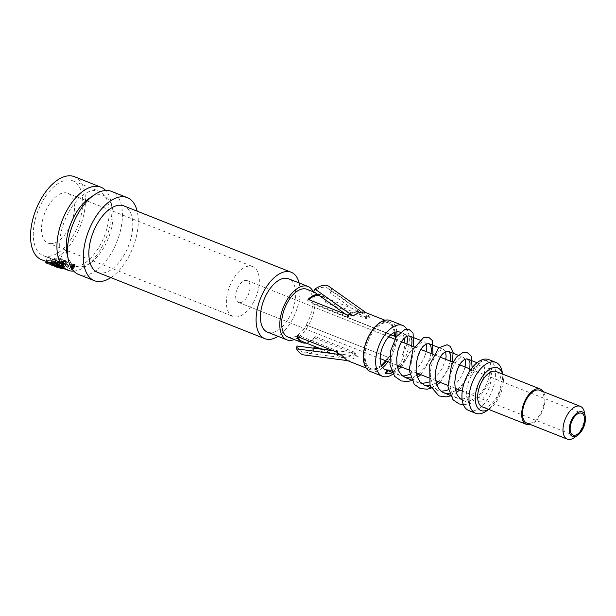 <?xml version="1.0" encoding="UTF-8"?>
<svg xmlns="http://www.w3.org/2000/svg" width="616" height="616" viewBox="0 0 616 616"><rect width="100%" height="100%" fill="white"/><g stroke="black" fill="none" stroke-linecap="round" stroke-linejoin="round"><path stroke-width="0.46" stroke-dasharray="3.08 2.31" d="M73.081 268.445L73.566 268.892L71.048 268.43L73.081 268.445M72.072 268.661L71.525 268.445A44.668 23.67 -68.4 0 1 71.379 268.476L72.657 268.984A44.668 23.67 111.6 0 0 73.011 268.899L72.018 268.314A44.668 23.67 -68.4 0 1 71.856 268.36L72.195 268.63A44.668 23.67 -68.4 0 1 72.072 268.661L73.404 264.31L72.857 264.095A40.194 21.298 -68.4 0 1 72.711 264.141L73.989 264.641A40.194 21.298 111.6 0 0 74.344 264.541L73.35 263.948A40.194 21.298 -68.4 0 1 73.196 263.995L73.527 264.279A40.194 21.298 -68.4 0 1 73.404 264.31M73.011 268.899L72.357 268.591L73.689 264.233L74.344 264.541L73.011 268.899M48.656 262.208L58.697 262.701L62.131 264.064L53.322 263.864L50.504 263.286M56.364 265.119L60.376 266.405L56.364 265.119A44.668 23.67 111.6 0 0 56.51 265.134A44.668 23.67 111.6 0 0 56.926 265.165L59.205 266.066A44.668 23.67 111.6 0 0 59.66 266.089L60.383 266.382A44.668 23.67 -68.4 0 1 59.513 266.32A44.668 23.67 -68.4 0 1 58.928 266.251L58.197 265.966A44.668 23.67 111.6 0 0 58.643 266.02L56.364 265.119L57.658 260.876A40.194 21.298 111.6 0 0 58.227 260.93L60.507 261.831A40.194 21.298 111.6 0 0 60.953 261.854L61.685 262.139A40.194 21.298 -68.4 0 1 60.229 262.016L59.498 261.723A40.194 21.298 111.6 0 0 59.937 261.785L57.658 260.876M62.67 268.114L67.075 269.277L69.593 268.815L70.501 267.382L67.059 266.02L64.996 267.575L60.584 267.205M73.704 271.086A44.668 23.67 111.6 0 0 85.301 266.551A44.668 23.67 111.6 0 0 111.011 201.725A44.668 23.67 111.6 0 0 105.667 190.475M41.534 259.736A44.668 23.67 111.6 0 0 45.022 260.576A44.668 23.67 111.6 0 0 81.173 223.793A44.668 23.67 111.6 0 0 74.459 176.7M73.227 268.399L73.797 268.93L70.817 268.391L73.227 268.399M60.63 264.957L63.633 266.15A44.668 23.67 -68.4 0 1 63.055 266.243L61.415 265.588L62.486 266.305A44.668 23.67 -68.4 0 1 61.723 266.366L58.712 265.173A44.668 23.67 111.6 0 0 59.282 265.134L60.961 265.804L59.86 265.072A44.668 23.67 111.6 0 0 60.63 264.957L61.947 260.653L64.95 261.846A40.194 21.298 -68.4 0 1 64.364 261.954L62.724 261.307L63.794 262.039A40.194 21.298 -68.4 0 1 63.024 262.116L60.014 260.922A40.194 21.298 111.6 0 0 60.591 260.868L62.27 261.538L61.169 260.791A40.194 21.298 111.6 0 0 61.947 260.653M61.277 266.389A44.668 23.67 -68.4 0 1 60.691 266.389L57.688 265.196A44.668 23.67 111.6 0 0 58.266 265.196L61.277 266.389L62.578 262.139A40.194 21.298 -68.4 0 1 61.993 262.147L58.99 260.953A40.194 21.298 111.6 0 0 59.567 260.945L62.578 262.139M56.957 265.773L54.293 264.718A44.668 23.67 111.6 0 0 54.832 264.857L55.925 265.288A44.668 23.67 111.6 0 0 55.948 265.296L55.224 264.942A44.668 23.67 111.6 0 0 55.894 265.057L57.334 265.681L55.894 265.072L57.196 260.814L59.413 261.862A40.194 21.298 -68.4 0 1 58.605 261.654L55.602 260.46A40.194 21.298 111.6 0 0 56.133 260.606L57.226 261.045A40.194 21.298 111.6 0 0 57.249 261.045L56.518 260.699A40.194 21.298 111.6 0 0 57.196 260.814M53.962 264.649L55.271 260.375L56.395 260.822L55.679 260.537A40.194 21.298 -68.4 0 1 55.294 260.375L54.886 260.221A40.194 21.298 111.6 0 0 55.409 260.406L57.773 261.369A40.194 21.298 -68.4 0 1 57.681 261.33A40.194 21.298 -68.4 0 1 57.203 261.13L53.577 259.636A40.194 21.298 111.6 0 0 54.085 259.89L54.678 260.129A40.194 21.298 111.6 0 0 55.163 260.337A40.194 21.298 111.6 0 0 55.271 260.375L53.985 264.657L53.577 264.495A44.668 23.67 111.6 0 0 54.108 264.664L56.464 265.65A44.668 23.67 -68.4 0 1 56.033 265.481M63.925 265.257A44.668 23.67 111.6 0 0 64.564 265.08L62.639 264.541L61.639 264.857L62.085 265.35L64.541 265.889L65.766 265.558L65.111 265.296C63.687 265.673 62.986 265.542 63.017 264.903L63.925 265.257L65.265 260.899A40.194 21.298 111.6 0 0 65.912 260.691L63.864 260.183L62.932 260.583L63.44 261.061L65.966 261.546L67.113 261.169L66.459 260.907C65.003 261.346 64.303 261.223 64.349 260.545L65.265 260.899M62.632 265.057L63.964 260.714M294.271 339.531A28.698 15.207 111.6 0 0 311.565 318.757A28.698 15.207 111.6 0 0 313.205 291.784M306.052 324.917L388.588 357.449L306.052 324.917A24.563 13.021 111.6 0 0 312.543 303.742L390.829 334.781M390.991 334.642L313.213 303.804A25.68 13.606 111.6 0 0 306.899 289.281M287.965 337.029A25.68 13.606 111.6 0 0 306.73 324.986M313.213 303.804L312.543 303.742M386.486 361.076A24.563 13.021 111.6 0 0 388.796 357.727A24.563 13.021 111.6 0 0 389.743 356.102A24.563 13.021 111.6 0 0 395.187 338.677M387.918 357.38A24.563 13.021 -68.4 0 1 385.608 360.73M381.235 365.334A24.563 13.021 -68.4 0 1 370.239 368.453A24.563 13.021 -68.4 0 1 367.19 340.817A24.563 13.021 -68.4 0 1 388.35 322.776A24.563 13.021 -68.4 0 1 394.225 332.586M395.01 332.263A24.563 13.021 111.6 0 0 389.227 323.123A24.563 13.021 111.6 0 0 368.075 341.164A24.563 13.021 111.6 0 0 371.117 368.799A24.563 13.021 111.6 0 0 381.589 366.104M50.212 243.628A26.796 14.199 111.6 0 0 71.903 221.56A26.796 14.199 111.6 0 0 67.876 193.309A26.796 14.199 111.6 0 0 44.799 212.982A26.796 14.199 111.6 0 0 48.117 243.127A26.796 14.199 111.6 0 0 50.212 243.628M67.075 254.023A38.015 20.143 111.6 0 0 78.609 266.813A38.015 20.143 111.6 0 0 90.413 262.994A38.015 20.143 111.6 0 0 112.289 207.823A38.015 20.143 111.6 0 0 89.143 198.367M78.509 274.397A44.668 23.67 111.6 0 0 81.99 275.236A44.668 23.67 111.6 0 0 118.149 238.454A44.668 23.67 111.6 0 0 111.434 191.36M110.841 277.608A44.668 23.67 111.6 0 0 137.183 211.18M97.644 272.372A35.728 18.934 111.6 0 0 100.431 273.042A35.728 18.934 111.6 0 0 129.352 243.62A35.728 18.934 111.6 0 0 123.985 205.944M299.13 282.96A35.728 18.934 -68.4 0 1 277.97 336.313M267.49 332.147A28.698 15.207 111.6 0 0 269.723 332.686A28.698 15.207 111.6 0 0 292.954 309.055A28.698 15.207 111.6 0 0 288.642 278.802M370.093 371.394A27.358 14.499 111.6 0 0 372.226 371.91A27.358 14.499 111.6 0 0 382.613 367.69M388.026 361.692A27.358 14.499 111.6 0 0 396.997 335.851M396.843 331.816A27.358 14.499 111.6 0 0 390.259 320.528M393.023 374.058A27.358 14.499 111.6 0 0 406.876 329.244M398.914 366.004L403.226 357.85L404.05 353.438L402.379 354.816A20.097 10.649 111.6 0 0 404.858 343.135M404.319 338.084A20.097 10.649 111.6 0 0 400.161 332.27L405.151 334.242L401.509 334.965L398.306 338.015L395.303 342.912L392.97 349.118L391.707 355.971L391.776 362.716L393.301 368.622L396.211 373.05L399.568 375.275L402.394 375.929M388.226 373.858L392.931 371.964L397.774 367.483M253.291 302.579A26.796 14.199 111.6 0 0 252.729 266.605A26.796 14.199 111.6 0 0 229.653 286.278A26.796 14.199 111.6 0 0 232.979 316.424A26.796 14.199 111.6 0 0 235.066 316.932A26.796 14.199 111.6 0 0 253.291 302.579M239.447 302.633A11.727 6.214 -68.4 0 1 238.531 302.41A11.727 6.214 -68.4 0 1 237.075 289.22A11.727 6.214 -68.4 0 1 247.178 280.611A11.727 6.214 -68.4 0 1 248.941 292.977A11.727 6.214 -68.4 0 1 239.447 302.633M472.472 374.251L470.616 375.929L470.116 375.406L472.919 369.176L476.484 364.811L482.12 361.076L486.163 360.645L489.458 362.462L490.844 364.757L491.252 367.821L490.559 368.791L488.588 368.145A20.097 10.649 -68.4 0 1 487.549 391.514A20.097 10.649 -68.4 0 1 471.356 403.734A20.097 10.649 -68.4 0 1 472.472 374.251L476.153 368.268L479.34 365.457L482.159 364.826L484.145 366.405L484.938 369.97L483.56 377.677L484.846 372.079M488.85 359.621A27.358 14.499 -68.4 0 1 492.962 388.473A27.358 14.499 -68.4 0 1 470.817 410.995A27.358 14.499 -68.4 0 1 468.684 410.487M402.379 354.816L405.128 349.526L406.945 343.967L406.098 346.97M406.914 336.182L405.151 334.242M409.655 374.328L415.592 370.116L420.15 364.895L423.716 358.912L426.31 351.644M426.28 343.859L424.447 341.895L421.737 342.165L418.572 344.637L415.461 349.064L412.897 354.97L411.296 361.715L410.98 368.568L412.096 374.774L414.63 379.672L418.41 382.728L421.767 383.606M429.021 382.005L433.556 379.025L438.322 374.135L442.203 368.291L445.676 359.32L444.852 362.254M445.645 351.536L443.882 349.603L441.926 349.541L438.838 351.413L435.658 355.332L432.894 360.884L430.992 367.467L430.291 374.366L431 380.827L433.156 386.147L436.613 389.759L441.133 391.283M448.386 389.682L451.49 387.81L456.433 383.306L460.599 377.662L463.625 371.579L465.042 367.005M465.011 359.213L463.247 357.28L462.069 357.095L459.097 358.35L455.894 361.731L452.968 366.874L450.781 373.242L449.718 380.126L450.027 386.786L451.774 392.492L454.893 396.627L457.665 398.306L460.491 398.96M462.077 398.976L464.118 398.683L469.392 396.458L474.474 392.384L478.902 386.994L483.56 377.677M488.588 368.145L489.528 371.718L489.112 376.807L487.264 382.767L484.091 388.85L479.825 394.309L474.844 398.452L469.623 400.762L464.633 400.916L462.208 400.061M469.792 368.884L468.56 373.381L465.735 379.502L461.738 385.208L457.58 389.266M455.609 390.69L449.357 393.27M450.427 361.207L447.285 370.124L443.589 376.022L438.215 381.589M436.243 383.013L429.991 385.585M431.061 353.53L428.744 360.73L425.363 366.759L418.849 373.912M416.878 375.329L410.626 377.908M411.696 345.846L410.094 351.328L407.06 357.442L402.91 363.001L399.484 366.227M397.512 367.652L391.26 370.231M584.338 412.096A17.641 9.348 -68.4 0 1 574.189 437.707M539.839 390.29A17.641 9.348 -68.4 0 1 542.496 408.901A17.641 9.348 -68.4 0 1 528.212 423.423A17.641 9.348 -68.4 0 1 526.834 423.092M543.297 391.661A18.98 10.056 -68.4 0 1 542.688 410.402A18.98 10.056 -68.4 0 1 530.291 424.463M496.327 371.594A18.98 10.056 -68.4 0 1 499.176 391.614A18.98 10.056 -68.4 0 1 483.814 407.245A18.98 10.056 -68.4 0 1 482.328 406.891M488.634 409.386A22.892 12.127 111.6 0 0 489.782 408.647A22.892 12.127 111.6 0 0 502.956 375.421A22.892 12.127 111.6 0 0 502.625 374.097M502.102 371.332A27.358 14.499 -68.4 0 1 486.355 411.041M302.456 341.572A24.563 13.021 111.6 0 0 315.377 336.683L355.871 352.737A24.563 13.021 -68.4 0 1 354.978 353.607L354.562 354.955A25.68 13.606 111.6 0 0 355.432 354.154L314.938 338.099A25.68 13.606 -68.4 0 1 306.152 343.035M355.871 352.737L355.432 354.154M308.824 299.669A24.563 13.021 111.6 0 0 307.654 300.793L348.148 316.847A24.563 13.021 -68.4 0 1 349.033 315.985L349.449 314.63M348.148 316.847L348.579 315.43M366.743 317.232L366.312 318.649L325.818 302.595L326.257 301.178L366.743 317.232A25.68 13.606 111.6 0 0 366.405 316.308L365.989 317.663L363.925 316.847L330.576 293.247A23.447 11.535 125.3 0 0 327.812 288.342A23.447 11.535 125.3 0 0 313.621 291.568M345.769 314.314L346.962 315.161L352.845 312.412L357.834 311.357L361.846 312.428L363.748 315.184L363.917 316.84M366.405 316.308L370.031 317.748L331.878 290.744L330.576 293.247M331.878 290.744A25.68 12.636 125.3 0 0 329.106 286.517M349.033 315.985L346.962 315.161M296.773 336.298L297.212 334.881A24.563 13.021 111.6 0 0 297.875 336.736M314.938 338.099L315.377 336.683M337.268 352.36L337.699 350.935L297.212 334.881M296.943 346.007A23.447 12.774 97.4 0 0 304.489 352.752A23.447 12.774 97.4 0 0 313.505 348.171M313.898 347.694L313.552 350.566L358.189 356.395L354.562 354.955M304.196 354.97A25.68 13.991 97.4 0 0 313.552 350.566M346.947 360.414L348.379 360.745L358.189 356.395M354.978 353.607L352.906 352.783L349.649 356.572L344.398 357.965L341.433 356.918L335.951 351.105L333.21 350.75M319.843 348.464L352.906 352.783M335.959 351.105L338.022 351.921A24.563 13.021 -68.4 0 1 337.699 350.935M337.606 353.276L338.022 351.921M394.402 336.197L395.079 336.267L394.409 335.997M370.894 332.347A25.68 13.606 -68.4 0 1 386.756 321.259A25.68 13.606 -68.4 0 1 388.758 321.737A25.68 13.606 -68.4 0 1 395.079 336.267M388.588 357.449A25.68 13.606 -68.4 0 1 369.831 369.485A25.68 13.606 -68.4 0 1 364.087 349.518M307.654 300.793L308.085 299.376M325.818 302.595A24.563 13.021 111.6 0 0 320.566 295.903A24.563 13.021 111.6 0 0 319.204 295.518M317.579 294.363A25.68 13.606 -68.4 0 1 318.973 294.379A25.68 13.606 -68.4 0 1 320.982 294.864A25.68 13.606 -68.4 0 1 326.257 301.178M365.989 317.663A24.563 13.021 -68.4 0 1 366.312 318.649M370.031 317.748L366.866 313.259L365.465 312.512M53.399 259.544L56.41 260.737A40.194 21.298 -68.4 0 1 55.917 260.445L54.824 260.014A40.194 21.298 -68.4 0 1 54.285 259.659L55.378 260.098A40.194 21.298 -68.4 0 1 54.901 259.752L51.89 258.558A40.194 21.298 111.6 0 0 52.368 258.905L53.553 259.375A40.194 21.298 111.6 0 0 54.093 259.729L52.907 259.259A40.194 21.298 111.6 0 0 53.399 259.544L52.091 263.81M54.578 264.795L55.917 260.445M55.078 265.057L56.41 260.737M53.484 264.364L54.824 260.014M52.976 263.933L54.285 259.659M53.546 264.164L54.901 259.752M54.031 264.48L55.378 260.098M50.543 262.97L51.89 258.558M51.059 263.178L52.368 258.905M52.822 263.871L54.093 259.729M52.244 263.648L53.553 259.375M51.575 263.61L52.907 259.259M55.163 260.337L55.671 260.537L54.362 264.818L55.078 265.103L56.395 260.822M56.464 265.65L57.773 261.369M54.108 264.664L55.409 260.406M55.887 265.427L57.203 261.13M52.252 263.956L53.577 259.636M52.768 264.164L54.085 259.89M53.369 264.41L54.678 260.129M53.577 264.495L54.886 260.221M59.606 261.877L58.112 266.104M56.603 265.535L57.904 261.292L58.543 261.538A40.194 21.298 -68.4 0 1 58.412 261.515L57.773 261.261A40.194 21.298 111.6 0 0 57.904 261.292L58.543 261.538L57.242 265.789L56.603 265.535A44.668 23.67 -68.4 0 1 56.472 265.504L56.503 265.519M57.773 261.261L56.472 265.504M55.224 264.942L56.518 260.699M56.726 265.488L58.027 261.246M57.303 265.912L58.605 261.654M54.293 264.718L55.602 260.46M54.832 264.857L56.133 260.606M57.249 261.045L55.948 265.296L57.226 261.045M58.412 261.515L57.111 265.758M60.383 266.382L61.685 262.139M58.928 266.251L60.229 262.016M58.197 265.966L59.498 261.723M58.643 266.02L59.937 261.785M56.926 265.165L58.227 260.93M59.66 266.089L60.953 261.854M59.205 266.066L60.507 261.831M60.691 266.389L61.993 262.147M57.688 265.196L58.99 260.953M58.266 265.196L59.567 260.945M63.055 266.243L64.364 261.954M63.633 266.15L64.95 261.846M61.415 265.588L62.724 261.307M62.486 266.305L63.794 262.039M61.723 266.366L63.024 262.116M58.712 265.173L60.014 260.922M59.282 265.134L60.591 260.868M59.86 265.072L61.169 260.791M60.961 265.804L62.27 261.538M60.037 258.312L63.479 259.675L55.833 259.729L52.252 259.174L47.509 256.941L50.15 257.996L60.037 258.312L58.697 262.701M46.223 261.246L47.578 256.826M49.665 262.608L51.013 258.189M62.131 264.064L63.479 259.675M74.575 264.01L75.137 264.557L72.149 264.056L74.575 264.01M74.428 264.056L72.372 264.095L74.906 264.518L74.428 264.056M68.407 261.631L67.829 262.454L65.281 263.479L61.115 262.685L55.941 260.145L67.752 264.972L70.624 264.695L71.841 262.994L68.407 261.631L67.059 266.02M54.585 264.557L55.941 260.145M58.027 265.92L59.382 261.507M70.501 267.382L71.841 262.994M64.564 265.08L65.912 260.691M63.109 264.503L64.449 260.114M65.766 265.558L67.113 261.169M65.111 265.296L66.459 260.907M73.951 264.534A40.194 21.298 111.6 0 0 74.159 264.464L73.797 264.326A40.194 21.298 -68.4 0 1 73.581 264.387L73.951 264.534L72.619 268.876L72.249 268.73A44.668 23.67 111.6 0 0 72.465 268.676L72.827 268.822A44.668 23.67 -68.4 0 1 72.619 268.876M71.525 268.445L72.857 264.095M71.379 268.476L72.711 264.141M72.657 268.984L73.989 264.641M72.018 268.314L73.35 263.948M71.856 268.36L73.196 263.995M73.581 264.387L72.249 268.73M72.195 268.63L73.527 264.279M68.746 212.089A40.194 21.298 -68.4 0 1 99.222 191.322A40.194 21.298 -68.4 0 1 104.212 236.536A40.194 21.298 -68.4 0 1 69.593 266.058A40.194 21.298 -68.4 0 1 68.746 212.089M42.335 201.617A40.194 21.298 111.6 0 0 43.182 255.586A40.194 21.298 111.6 0 0 77.801 226.072A40.194 21.298 111.6 0 0 72.819 180.85A40.194 21.298 111.6 0 0 42.335 201.617M71.949 269.716L72.503 269.877L71.949 269.716M60.453 265.519L63.463 266.713L61.284 266.012L62.393 266.605L61.669 266.536L58.666 265.342L60.884 266.066L59.744 265.45L60.453 265.519M64.164 266.389L62.709 265.812C58.874 264.942 64.534 267.19 65.365 266.867L64.164 266.389M54.685 264.949L55.894 265.072M58.235 265.304L61.246 266.497L58.235 265.304M71.225 269.423L72.688 269.947L71.225 269.423M64.95 269.023A19.997 2.541 17 0 0 70.085 268.715L66.651 267.352A23.785 3.026 -163 0 1 61.177 267.483M58.135 266.02L57.688 266.143M56.68 265.642L57.219 265.881M48.71 262.231A19.997 2.541 -163 0 1 58.281 264.041L61.723 265.404A23.785 3.026 17 0 0 51.636 263.74M74.159 264.464L72.827 268.822M73.797 264.326L72.465 268.676M370.239 368.453L371.117 368.799M388.35 322.776L389.227 323.123M112.289 207.823L111.011 201.725M90.413 262.994L85.301 266.551M48.117 243.127L232.979 316.424M67.876 193.309L252.729 266.605M392.107 372.318L399.568 375.275M411.473 379.995L418.934 382.952M430.838 387.672L438.299 390.629M450.204 395.349L457.665 398.313M463.016 400.431L471.356 403.734M419.535 339.947L424.516 341.926M438.9 347.624L443.882 349.603M458.265 355.301L463.247 357.28M477.03 362.747L482.613 364.957M238.531 302.41L380.134 358.558M389.728 362.362L397.02 365.25M409.093 370.039L416.385 372.934M428.459 377.724L435.751 380.611M447.824 385.4L455.116 388.288M462.27 391.122L573.034 435.042M247.178 280.611L388.781 336.76M394.895 339.185L401.524 341.818M414.26 346.87L420.89 349.495M433.625 354.546L440.255 357.172M452.991 362.223L459.621 364.849M470.909 369.33L581.673 413.244M502.956 375.421L502.687 374.12M489.782 408.647L488.688 409.409M392.361 372.842L398.159 369.715M401.463 367.013L413.575 346.592M411.727 380.519L417.525 377.4M420.828 374.69L432.494 355.856L432.948 354.277M431.092 388.195L436.89 385.077M440.194 382.374L452.313 361.954M450.458 395.88L456.256 392.754M459.559 390.051L471.371 370.747L472.11 367.744M463.401 404.689L465.881 404.55L479.41 397.266L489.181 382.79L491.945 372.079L490.49 363.617L486.94 360.437L481.958 360.36L471.017 372.611M425.479 354.608L426.295 351.636M464.21 369.977L465.026 366.997M361.846 312.428L327.812 288.342M348.379 360.737L347.455 360.614M344.398 357.965L304.489 352.752M367.028 313.359L366.274 312.82M388.758 321.737L385 320.251M320.982 294.864L314.845 292.431M369.831 369.485L366.066 367.998M320.566 295.903L360.73 311.827M321.86 349.264L342.619 357.496M55.679 260.537L57.681 261.33M59.613 261.846L58.312 266.089M58.605 261.53L57.303 265.781M48.14 257.55L52.014 259.082M47.509 256.941L46.2 261.238M72.372 264.095L71.048 268.43M74.906 264.518L73.566 268.892M72.149 264.056L70.817 268.391M75.137 264.557L73.797 268.93M60.607 262.493L64.48 264.025M71.764 263.355L70.447 267.637M62.932 260.583L61.608 264.911M64.033 260.491L62.693 264.849M74.421 264.526L73.088 268.884M74.197 264.464L72.865 268.822M43.182 255.586L69.593 266.058M72.819 180.85L99.222 191.322"/><path stroke-width="0.92" d="M60.584 267.205L56.033 265.481A44.668 23.67 -68.4 0 1 55.887 265.427L52.252 263.956A44.668 23.67 111.6 0 0 52.768 264.187L53.361 264.426A44.668 23.67 111.6 0 0 53.515 264.487L46.223 261.246M58.82 266.589L67.945 270.208A44.668 23.67 111.6 0 0 71.425 271.048A44.668 23.67 111.6 0 0 73.704 271.086M105.667 190.475A44.668 23.67 111.6 0 0 100.87 187.172A44.668 23.67 111.6 0 0 62.401 219.966A44.668 23.67 111.6 0 0 67.945 270.208M100.87 187.172L74.459 176.7A44.668 23.67 111.6 0 0 35.998 209.494A44.668 23.67 111.6 0 0 41.534 259.736L48.656 262.208M46.169 261.33L46.654 261.769M56.726 265.488L58.112 266.104A44.668 23.67 -68.4 0 1 57.303 265.912L56.957 265.773M53.515 264.487A44.668 23.67 111.6 0 0 53.962 264.657L53.977 264.672A44.668 23.67 111.6 0 0 54.031 264.688A44.668 23.67 111.6 0 0 54.062 264.703M51.575 263.61A44.668 23.67 111.6 0 0 52.075 263.871L55.078 265.057A44.668 23.67 -68.4 0 1 54.578 264.795L53.484 264.364A44.668 23.67 -68.4 0 1 52.938 264.041L54.031 264.48A44.668 23.67 -68.4 0 1 53.546 264.164L50.543 262.97A44.668 23.67 111.6 0 0 51.028 263.286L52.214 263.756A44.668 23.67 111.6 0 0 52.76 264.079L51.575 263.61M313.205 291.784A28.698 15.207 111.6 0 0 308.008 286.478A28.698 15.207 111.6 0 0 283.291 307.546A28.698 15.207 111.6 0 0 286.856 339.832A28.698 15.207 111.6 0 0 289.089 340.371A28.698 15.207 111.6 0 0 294.271 339.531M314.845 292.431L306.899 289.281A25.68 13.606 111.6 0 0 284.777 308.139A25.68 13.606 111.6 0 0 287.965 337.029L302.048 342.611A25.68 13.606 -68.4 0 1 296.773 336.298L337.268 352.36A25.68 13.606 111.6 0 0 337.606 353.276L341.241 354.716L346.947 360.414M390.829 334.781L394.402 336.197A24.563 13.021 -68.4 0 0 394.225 332.586M385.608 360.73A24.563 13.021 -68.4 0 1 381.235 365.334M395.187 338.677A24.563 13.021 111.6 0 0 395.01 332.263M381.589 366.104A24.563 13.021 111.6 0 0 386.486 361.076M137.183 211.18A44.668 23.67 111.6 0 0 127.273 197.636L111.434 191.36A44.668 23.67 111.6 0 0 94.379 194.802L89.143 198.367A38.015 20.143 111.6 0 0 67.075 254.023L68.445 260.198A44.668 23.67 111.6 0 0 78.509 274.397L94.348 280.68A44.668 23.67 111.6 0 0 97.836 281.52A44.668 23.67 111.6 0 0 110.841 277.608M94.379 194.802A44.668 23.67 111.6 0 0 68.445 260.198M127.273 197.636A44.668 23.67 111.6 0 0 88.812 230.438A44.668 23.67 111.6 0 0 94.348 280.68M291.237 272.257L123.985 205.944A35.728 18.934 111.6 0 0 93.216 232.178A35.728 18.934 111.6 0 0 97.644 272.372L264.895 338.692A35.728 18.934 -68.4 0 1 260.46 298.498A35.728 18.934 -68.4 0 1 291.237 272.257A35.728 18.934 -68.4 0 1 299.13 282.96M277.97 336.313A35.728 18.934 -68.4 0 1 267.683 339.362A35.728 18.934 -68.4 0 1 264.895 338.692M308.008 286.478L288.642 278.802A28.698 15.207 111.6 0 0 263.925 299.869A28.698 15.207 111.6 0 0 267.49 332.147L286.856 339.832M382.613 367.69A27.358 14.499 111.6 0 0 388.026 361.692M396.997 335.851A27.358 14.499 111.6 0 0 396.843 331.816M406.876 329.244A27.358 14.499 111.6 0 0 402.579 325.417L390.259 320.528A27.358 14.499 111.6 0 0 366.697 340.617A27.358 14.499 111.6 0 0 370.093 371.394L382.413 376.276A27.358 14.499 111.6 0 0 384.546 376.792A27.358 14.499 111.6 0 0 393.023 374.058M402.579 325.417A27.358 14.499 111.6 0 0 379.025 345.507A27.358 14.499 111.6 0 0 382.413 376.276M404.858 343.135A20.097 10.649 111.6 0 0 404.319 338.084M399.907 332.163L400.169 332.27A20.097 10.649 111.6 0 0 399.907 332.163A20.097 10.649 111.6 0 0 382.598 346.923A20.097 10.649 111.6 0 0 385.092 369.531A20.097 10.649 111.6 0 0 386.656 369.908L385.524 373.612L388.226 373.858L392.361 372.842M397.774 367.483L398.914 366.004M488.688 409.409L486.355 411.041A27.358 14.499 -68.4 0 1 477.854 413.79A27.358 14.499 -68.4 0 1 475.721 413.274L468.684 410.487A27.358 14.499 -68.4 0 1 465.288 379.71A27.358 14.499 -68.4 0 1 488.85 359.621L495.888 362.416A27.358 14.499 -68.4 0 1 502.102 371.332L502.687 374.12M407.376 341.38L406.93 343.959L407.453 338.746L406.914 336.182M402.394 375.929L405.182 375.806L409.655 374.328M426.31 351.644L426.842 347.663L426.28 343.859M421.767 383.606L429.021 382.005M446.107 356.764L445.661 359.313L446.115 356.695L445.645 351.536M441.133 391.283L446.215 390.59L448.386 389.682M465.042 367.005L465.488 361.115L465.011 359.213M460.491 398.96L462.077 398.976M391.26 370.231L386.656 369.908M462.208 400.061L460.345 398.845L457.134 394.74L455.239 389.027L454.77 382.313L455.64 375.337L457.642 368.861L460.406 363.609L463.502 360.144L466.435 358.843L468.745 359.806L470.023 362.863L469.792 368.884M457.58 389.266L455.609 390.69M449.357 393.27L446.608 393.416L443.651 392.754L442.08 391.961L438.538 388.388L436.259 383.075L435.389 376.569L435.905 369.592L437.622 362.901L440.217 357.241L442.896 353.599L446.292 351.297L448.825 351.636L450.427 354.138L450.427 361.207M438.215 381.589L436.243 383.013M429.991 385.585L424.285 385.069L420.043 381.905L417.394 377.023L416.123 370.786L416.262 363.864L417.64 357.118L420.058 350.997L423.03 346.469L426.11 343.936L428.921 343.666L430.723 345.561L431.454 349.418L431.061 353.53M418.849 373.912L416.878 375.329M410.626 377.908L405.782 377.693L401.647 375.275L398.637 370.87L396.974 364.949L396.727 358.15L397.797 351.205L399.946 344.875L402.802 339.878L405.906 336.744L408.77 335.812L410.934 337.129L412.019 340.486L411.696 345.846M399.484 366.227L397.512 367.652M573.943 435.266A11.727 6.214 -68.4 0 1 573.034 435.042A11.727 6.214 -68.4 0 1 571.579 421.852A11.727 6.214 -68.4 0 1 581.673 413.244A11.727 6.214 -68.4 0 1 583.437 425.61A11.727 6.214 -68.4 0 1 573.943 435.266M573.527 436.644A13.175 6.984 111.6 0 0 577.615 435.32A13.175 6.984 111.6 0 0 585.2 416.193A13.175 6.984 111.6 0 0 572.341 418.487A13.175 6.984 111.6 0 0 573.527 436.644M577.615 435.32L574.189 437.707A17.641 9.348 -68.4 0 1 568.707 439.478A17.641 9.348 -68.4 0 1 567.328 439.146A17.641 9.348 -68.4 0 1 565.142 419.303A17.641 9.348 -68.4 0 1 580.334 406.352A17.641 9.348 -68.4 0 1 584.338 412.096L585.2 416.193M567.328 439.146L526.834 423.092A17.641 9.348 -68.4 0 1 524.647 403.249A17.641 9.348 -68.4 0 1 539.839 390.29L580.334 406.352M530.291 424.463A18.98 10.056 -68.4 0 1 527.827 424.693A18.98 10.056 -68.4 0 1 526.341 424.339A18.98 10.056 -68.4 0 1 523.985 402.987A18.98 10.056 -68.4 0 1 540.34 389.05A18.98 10.056 -68.4 0 1 543.297 391.661M526.341 424.339L482.328 406.891A18.98 10.056 -68.4 0 1 479.98 385.531A18.98 10.056 -68.4 0 1 496.327 371.594L540.34 389.05M502.625 374.097A22.892 12.127 111.6 0 0 480.18 380.211A22.892 12.127 111.6 0 0 482.675 410.949A22.892 12.127 111.6 0 0 488.634 409.386M475.721 413.274A27.358 14.499 -68.4 0 1 472.326 382.505A27.358 14.499 -68.4 0 1 495.888 362.416M387.572 370.27A3.573 2.995 95.7 0 1 385.524 373.612M345.769 314.314L313.621 291.568L314.922 289.066L353.076 316.07L349.449 314.63A25.68 13.606 111.6 0 0 348.579 315.43L308.085 299.376A25.68 13.606 -68.4 0 1 317.579 294.363M366.274 312.82L329.106 286.517A25.68 12.636 125.3 0 0 314.922 289.066M297.875 336.736A24.563 13.021 111.6 0 0 302.456 341.572L321.86 349.264M306.152 343.035A25.68 13.606 -68.4 0 1 302.048 342.611M341.241 354.716L296.596 348.887L296.943 346.007L333.21 350.75M313.505 348.171A23.447 12.774 97.4 0 0 313.898 347.694L319.843 348.464M296.596 348.887A25.68 13.991 97.4 0 0 304.196 354.97L347.455 360.614M394.409 335.997L390.991 334.642M364.087 349.518A25.68 13.606 -68.4 0 1 370.894 332.347M319.204 295.518A24.563 13.021 111.6 0 0 308.824 299.669M365.465 312.512L363.54 312.05C360.499 311.75 357.01 313.09 353.076 316.07M55.086 265.103L53.977 264.672M56.503 265.519L57.111 265.758A44.668 23.67 111.6 0 0 57.242 265.789L56.603 265.535L57.242 265.789M56.356 266.012L52.029 264.688L54.039 264.888L56.356 266.012M53.084 265.689L50.073 264.495L54.839 265.858L53.084 265.689M57.688 266.143L54.685 264.949M53.831 265.165L54.947 265.542L53.831 265.165M61.177 267.483A23.785 3.026 -163 0 1 54.116 266.112L57.55 267.475A19.997 2.541 17 0 0 64.95 269.023M51.636 263.74A23.785 3.026 17 0 0 49.188 264.156L45.746 262.793A19.997 2.541 -163 0 1 48.71 262.231M57.327 265.704L58.135 266.02M57.219 265.881L56.68 265.642M385.092 369.531L392.107 372.318M404.92 377.392L411.473 379.995M424.285 385.069L430.838 387.672M443.651 392.754L450.204 395.349M409.555 335.99L419.535 339.947M428.921 343.666L438.9 347.624M448.286 351.351L458.265 355.301M467.652 359.028L477.03 362.747M380.134 358.558L389.728 362.362M397.02 365.25L409.093 370.039M416.385 372.934L428.459 377.724M435.751 380.611L447.824 385.4M455.116 388.288L462.27 391.122M388.781 336.76L394.895 339.185M401.524 341.818L414.26 346.87M420.89 349.495L433.625 354.546M440.255 357.172L452.991 362.223M459.621 364.849L470.909 369.33M398.159 369.715L401.463 367.013M413.575 346.592L413.074 332.979L409.386 329.683L404.827 329.545L396.311 336.837L390.667 350.681L389.982 364.834L394.579 376.299L401.178 380.942L407.753 381.52L411.727 380.519M417.525 377.4L420.828 374.69M432.948 354.277L432.34 340.486L428.79 337.375L423.746 337.368L412.943 349.511L409.109 370.247L414.283 384.384L420.305 388.534L427.211 389.181L431.092 388.195M436.89 385.077L440.194 382.374M452.313 361.954L453.122 352.514L450.327 346.431L447.101 344.744L438.677 347.832L429.691 364.788L430.03 385.693L438.931 395.926L446.284 396.897L450.458 395.88M456.256 392.754L459.559 390.051M472.11 367.744L471.302 356.256L467.482 352.722L462.678 352.66L456.495 357.111L451.482 365.296L447.955 386.871L452.983 399.707L459.005 403.88L463.401 404.689M426.295 351.636L426.742 349.072M465.026 366.997L465.473 364.433M456.364 372.518C457.981 367.406 459.952 363.656 462.277 361.261M436.998 364.834C438.615 359.736 440.579 355.986 442.896 353.599M417.64 357.126C419.257 352.029 421.228 348.294 423.538 345.915M398.267 349.465C399.892 344.359 401.855 340.617 404.173 338.23M385 320.251L365.442 312.497M366.066 367.998L346.585 360.268"/></g></svg>

